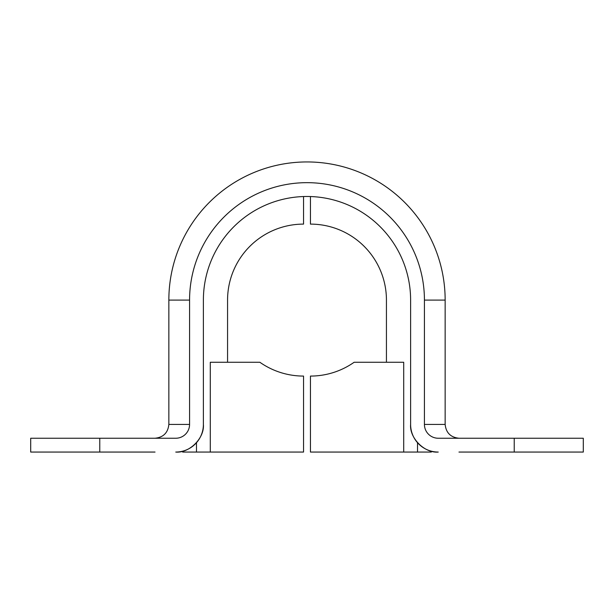 <?xml version="1.0" encoding="UTF-8"?>
<svg xmlns="http://www.w3.org/2000/svg" width="614" height="614" viewBox="0 0 614 614"><rect width="100%" height="100%" fill="white"/><g stroke="black" fill="none" stroke-linecap="round" stroke-linejoin="round"><path stroke-width="0.92" d="M189.572 300.092L168.85 300.092L168.85 424.427L189.572 424.427L189.572 300.092A117.427 117.427 0 0 1 307 182.665A117.427 117.427 0 0 1 424.427 300.092L424.427 424.427A13.815 13.815 0 0 0 438.242 438.242L583.3 438.242L583.3 452.058L458.965 452.058M424.427 424.427L445.15 424.427L445.15 300.092A138.15 138.15 0 0 0 307 161.942A138.15 138.15 0 0 0 168.85 300.092M203.387 424.427C204.623 438.097 189.427 453.293 175.757 452.058A27.63 27.63 0 0 0 203.387 424.427L203.387 300.092A103.612 103.612 0 0 1 307 196.48A103.612 103.612 0 0 1 410.612 300.092L410.612 424.427A27.63 27.63 0 0 0 438.242 452.058C424.573 453.293 409.377 438.097 410.612 424.427M189.572 424.427A13.815 13.815 0 0 1 175.757 438.242L30.7 438.242L30.7 452.058L155.035 452.058M583.3 438.242L583.3 452.058M168.85 424.427C167.975 432.763 163.37 437.368 155.035 438.242M445.15 424.427C446.025 432.763 450.63 437.368 458.965 438.242M310.454 196.541L310.454 224.11A75.983 75.983 0 0 1 386.436 300.092L386.436 362.26M403.705 452.058L403.705 362.26L354.14 362.26A75.983 75.983 0 0 1 310.454 376.075L310.454 452.058L417.52 452.058L417.52 442.702M310.454 224.11A75.983 75.983 0 0 1 386.436 300.092M431.335 451.183L431.335 452.058L417.52 452.058M303.546 196.541L303.546 224.11A75.983 75.983 0 0 0 227.564 300.092L227.564 362.26M210.295 452.058L210.295 362.26L259.86 362.26A75.983 75.983 0 0 0 303.546 376.075L303.546 452.058L182.665 452.058L182.665 451.183L182.665 452.058M303.546 224.11A75.983 75.983 0 0 0 227.564 300.092M424.427 300.092L445.15 300.092M514.225 438.242L514.225 452.058M99.775 438.242L99.775 452.058M196.48 442.702L196.48 452.058"/></g></svg>
